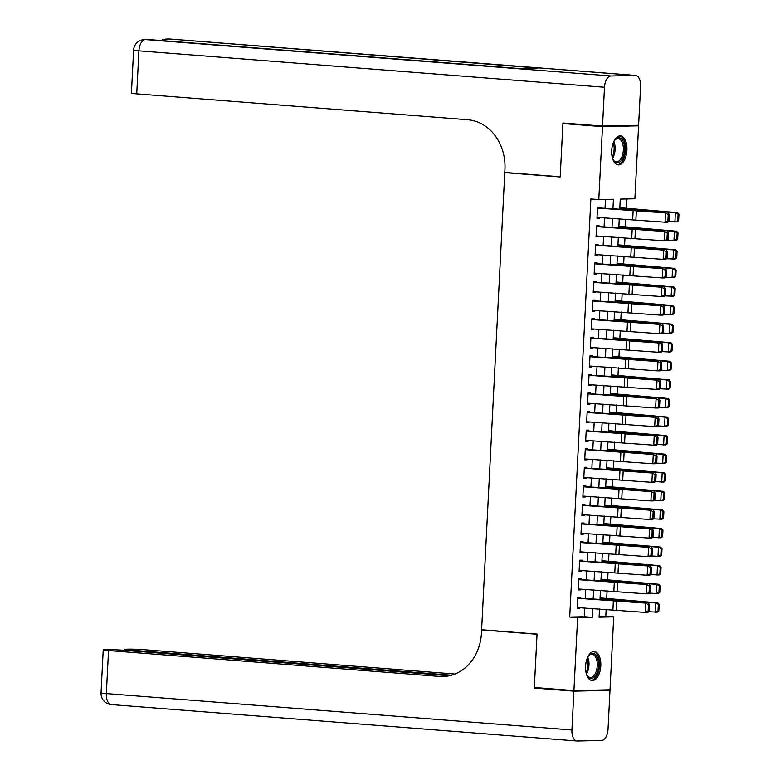 <?xml version="1.0" encoding="UTF-8"?>
<svg xmlns="http://www.w3.org/2000/svg" width="780" height="780" viewBox="0 0 780 780"><rect width="100%" height="100%" fill="white"/><g stroke="black" fill="none" stroke-linecap="round" stroke-linejoin="round"><path stroke-width="1.17" d="M585.585 666.198A14.527 7.585 -85.5 0 1 594.331 651.553A14.527 7.585 -85.5 0 1 600.805 665.867A14.527 7.585 -85.5 0 1 592.059 680.511A14.527 7.585 -85.5 0 1 585.585 666.198M611.705 150.569A14.527 7.585 -85.5 0 1 620.451 135.915A14.527 7.585 -85.5 0 1 626.925 150.228A14.527 7.585 -85.5 0 1 618.179 164.882A14.527 7.585 -85.5 0 1 611.705 150.569M633.048 125.404L638.586 125.843L634.891 198.773L620.256 199.095L619.749 209.225M599.118 616.385L605.797 616.239L606.148 609.346M606.694 598.562L607.084 590.772M607.63 579.979L608.029 572.188M608.575 561.405L608.966 553.605M609.511 542.822L609.911 535.021M610.457 524.238L610.847 516.438M611.403 505.654L611.793 497.864M612.339 487.081L612.739 479.281M613.285 468.497L613.675 460.697M614.221 449.914L614.62 442.114M615.167 431.33L615.557 423.54M616.102 412.747L616.502 404.956M617.048 394.173L617.438 386.373M617.984 375.59L618.384 367.79M618.93 357.006L619.32 349.206M619.866 338.423L620.266 330.632M620.812 319.849L621.202 312.049M621.758 301.265L622.148 293.465M622.693 282.682L623.093 274.882M623.639 264.098L624.029 256.308M624.575 245.515L624.975 237.724M625.521 226.941L625.911 219.141M626.457 208.357L626.935 198.949M605.797 616.239L613.714 616.853L610.018 689.783L573.924 690.592L577.619 617.653L592.254 617.331L592.693 608.517M580.144 598.426L580.203 597.314L577.756 597.373L577.2 608.517L579.637 608.468L579.676 607.717M581.081 579.852L581.139 578.731L578.701 578.789L578.136 589.933L580.573 589.885L580.612 589.134M582.026 561.268L582.085 560.157L579.647 560.206L579.082 571.36L581.519 571.301L581.558 570.56M582.962 542.685L583.021 541.573L580.583 541.622L580.018 552.776L582.455 552.718L582.494 551.977M583.908 524.101L583.966 522.99L581.529 523.048L580.963 534.193L583.401 534.144L583.44 533.393M584.854 505.518L584.902 504.406L582.465 504.465L581.899 515.609L584.337 515.56L584.376 514.81M585.79 486.944L585.848 485.833L583.411 485.881L582.845 497.035L585.283 496.977L585.322 496.236M586.736 468.361L586.784 467.249L584.347 467.298L583.781 478.452L586.228 478.394L586.258 477.652M587.672 449.777L587.73 448.666L585.292 448.724L584.727 459.869L587.164 459.81L587.203 459.069M588.617 431.194L588.676 430.082L586.228 430.141L585.663 441.285L588.11 441.236L588.139 440.485M589.553 412.62L589.612 411.499L587.174 411.557L586.609 422.702L589.046 422.653L589.085 421.902M590.499 394.036L590.558 392.925L588.11 392.974L587.554 404.128L589.992 404.069L590.031 403.328M591.435 375.453L591.493 374.341L589.056 374.39L588.49 385.544L590.928 385.486L590.967 384.745M592.381 356.869L592.439 355.758L590.002 355.816L589.436 366.961L591.874 366.912L591.913 366.161M593.317 338.286L593.375 337.174L590.938 337.233L590.372 348.377L592.81 348.328L592.849 347.578M594.262 319.712L594.321 318.601L591.883 318.649L591.318 329.803L593.755 329.745L593.794 329.004M595.208 301.129L595.257 300.017L592.819 300.066L592.254 311.22L594.692 311.161L594.731 310.421M596.144 282.545L596.203 281.434L593.765 281.492L593.2 292.636L595.637 292.578L595.676 291.837M597.09 263.962L597.139 262.85L594.701 262.909L594.136 274.053L596.573 274.004L596.612 273.253M598.026 245.388L598.084 244.267L595.647 244.325L595.082 255.469L597.519 255.421L597.558 254.67M598.972 226.804L599.03 225.693L596.583 225.742L596.017 236.896L598.465 236.837L598.494 236.096M612.943 208.806L613.431 199.251L598.796 199.582L590.879 198.958L569.702 617.038L584.337 616.717L584.776 608.029M585.254 598.533L585.712 589.456M586.199 579.95L586.658 570.872M587.135 561.366L587.593 552.289M588.081 542.783L588.539 533.705M589.017 524.199L589.475 515.132M589.963 505.625L590.421 496.548M590.899 487.042L591.367 477.965M591.844 468.458L592.303 459.381M592.78 449.875L593.249 440.798M593.726 431.301L594.184 422.224M594.672 412.718L595.13 403.64M595.608 394.134L596.066 385.057M596.554 375.55L597.012 366.473M597.49 356.967L597.948 347.899M598.435 338.393L598.894 329.316M599.371 319.81L599.83 310.732M600.317 301.226L600.775 292.149M601.253 282.643L601.712 273.565M602.199 264.069L602.657 254.992M603.135 245.486L603.603 236.408M604.081 226.902L604.539 217.825M605.017 208.319L605.475 199.426M599.908 208.221L599.966 207.109L597.529 207.158L596.963 218.312L599.401 218.254L599.44 217.513M573.924 690.592L534.329 687.492L537.04 634.072L481.611 629.733L504.767 172.633L506.63 172.595M504.767 172.633L560.196 176.972L562.897 123.552L568.474 123.425M562.897 123.552L602.492 126.643L638.586 125.843M569.702 617.038L577.619 617.653M598.796 199.582L602.492 126.643M593.18 599.02L593.639 589.943M594.116 580.437L594.584 571.36M595.062 561.853L595.52 552.776M596.008 543.27L596.466 534.193M596.944 524.696L597.402 515.619M597.889 506.113L598.348 497.035M598.825 487.529L599.284 478.452M599.771 468.946L600.23 459.869M600.707 450.362L601.166 441.285M601.653 431.788L602.111 422.711M602.589 413.205L603.047 404.128M603.535 394.622L603.993 385.544M604.471 376.038L604.939 366.961M605.417 357.464L605.875 348.387M606.352 338.881L606.821 329.803M607.298 320.297L607.757 311.22M608.244 301.714L608.702 292.636M609.18 283.13L609.638 274.053M610.126 264.556L610.584 255.479M611.062 245.973L611.52 236.896M612.008 227.389L612.466 218.312M599.498 608.936L599.079 617.175L613.714 616.853M619.261 218.732L618.803 227.809M618.325 237.315L617.867 246.392M617.38 255.898L616.922 264.976M616.444 274.472L615.986 283.549M615.498 293.056L615.04 302.133M614.562 311.639L614.094 320.716M613.616 330.223L613.158 339.3M612.68 348.806L612.212 357.874M611.734 367.38L611.276 376.457M610.789 385.964L610.331 395.041M609.853 404.547L609.394 413.624M608.907 423.13L608.449 432.208M607.971 441.704L607.513 450.781M607.025 460.288L606.567 469.365M606.089 478.871L605.631 487.948M605.143 497.455L604.685 506.532M604.207 516.038L603.749 525.106M603.262 534.612L602.803 543.689M602.326 553.196L601.858 562.273M601.38 571.779L600.922 580.856M600.444 590.362L599.976 599.44M584.337 616.717L592.254 617.331M596.973 218.069L599.401 218.254M596.037 236.652L598.465 236.837M595.091 255.226L597.519 255.421M594.155 273.809L596.573 274.004M593.209 292.393L595.637 292.578M592.274 310.976L594.692 311.161M591.328 329.56L593.755 329.745M590.382 348.133L592.81 348.328M589.446 366.717L591.874 366.912M588.5 385.3L590.928 385.486M587.564 403.884L589.992 404.069M586.618 422.458L589.046 422.653M585.683 441.041L588.11 441.236M584.737 459.625L587.164 459.81M583.801 478.208L586.228 478.394M582.855 496.792L585.283 496.977M581.919 515.365L584.337 515.56M580.973 533.949L583.401 534.144M580.027 552.533L582.455 552.718M579.091 571.116L581.519 571.301M578.146 589.69L580.573 589.885M577.21 608.273L579.637 608.468M597.48 208.075L665.515 212.911L639.083 210.464A13.972 0.624 2.9 0 0 634.257 210.122L599.917 208.006M668.977 220.954L667.758 222.173L665.048 222.202L665.515 212.911L668.216 214.461L667.894 220.964L668.977 220.954L669.308 214.451L668.216 214.461M597.012 217.367L665.048 222.202L667.894 220.964M669.308 214.451L668.236 212.881M678.629 220.72L678.961 214.217L678.093 214.246L677.771 220.75L678.629 220.72L677.059 221.939L668.401 221.53M677.771 220.75L674.905 222.007L675.383 212.726L643.519 210.366A13.972 0.624 -177.1 0 1 639.346 210.005L619.808 207.997M678.093 214.246L675.383 212.726L677.527 212.647L678.961 214.217M619.827 207.675L677.527 212.647M613.645 141.901A12.568 6.562 -85.5 0 1 614.816 140.078A12.568 6.562 -85.5 0 1 624.068 143.9A12.568 6.562 -85.5 0 1 621.758 159.871A12.568 6.562 -85.5 0 1 613.265 159.9A12.568 6.562 -85.5 0 1 612.388 157.921M613.051 159.49A11.641 6.074 94.5 0 0 616.346 161.84A11.641 6.074 94.5 0 0 622.148 156.195A11.641 6.074 94.5 0 0 622.83 144.31A11.641 6.074 94.5 0 0 618.16 138.635A11.641 6.074 94.5 0 0 614.542 140.439M617.273 164.707A14.43 7.537 94.5 0 0 624.215 157.394A14.43 7.537 94.5 0 0 624.965 142.954A14.43 7.537 94.5 0 0 619.515 135.954M587.525 657.53A12.568 6.562 -85.5 0 1 588.695 655.707A12.568 6.562 -85.5 0 1 597.948 659.539A12.568 6.562 -85.5 0 1 595.637 675.5A12.568 6.562 -85.5 0 1 587.145 675.529A12.568 6.562 -85.5 0 1 586.267 673.55M586.931 675.129A11.641 6.074 94.5 0 0 590.226 677.479A11.641 6.074 94.5 0 0 596.027 671.824A11.641 6.074 94.5 0 0 596.71 659.948A11.641 6.074 94.5 0 0 592.039 654.264A11.641 6.074 94.5 0 0 588.422 656.077M591.152 680.335A14.43 7.537 94.5 0 0 598.094 673.023A14.43 7.537 94.5 0 0 598.845 658.583A14.43 7.537 94.5 0 0 593.395 651.583M602.521 126.087L638.615 125.287L640.585 86.453A11.174 5.831 94.5 0 0 635.602 75.436A11.174 5.831 94.5 0 0 635.291 75.436L610.906 75.972A11.174 5.831 94.5 0 0 604.49 87.253L602.521 126.087L562.926 122.996L560.206 176.787L504.777 172.448L504.943 169.289A46.556 39.653 -91.3 0 0 467.698 119.74L136.734 93.863A11.174 0.497 -177.1 0 1 131.42 93.161L133.604 50.154A11.174 0.497 2.9 0 0 138.908 50.846L136.734 93.863M604.49 87.253L138.908 50.846A11.174 5.831 -85.5 0 1 145.324 39.566L518.329 68.494L537.839 68.055L169.718 39.02A11.174 5.831 -85.5 0 1 170.02 39.029A11.174 5.831 -85.5 0 1 170.332 39.068M573.895 691.148L534.3 688.048L537.03 634.257L481.601 629.928L481.445 633.087A46.556 39.653 88.7 0 1 442.894 676.533A46.556 39.653 88.7 0 1 439.501 676.435L108.527 650.559L106.353 693.576L571.925 729.983L573.895 691.148L609.989 690.339L604.451 689.91M534.3 688.048L539.877 687.931M481.601 629.928L483.464 629.879M451.523 675.217L130.046 650.081A11.174 0.497 2.9 0 1 124.732 649.379A11.174 0.497 2.9 0 1 126.389 649.204L129.275 649.145A11.174 0.497 2.9 0 1 144.631 649.75L454.994 674.027M571.925 729.983A11.174 5.831 94.5 0 0 576.908 740.99A11.174 5.831 94.5 0 0 577.219 741L601.604 740.454A11.174 5.831 94.5 0 0 608.029 729.173L609.989 690.339M449.416 675.753L123.113 650.237A11.174 0.497 2.9 0 0 107.757 649.623L104.881 649.682A11.174 0.497 2.9 0 0 103.223 649.857A11.174 0.497 2.9 0 0 108.527 650.559M444.649 676.445A46.556 39.653 88.7 0 1 443.011 676.358L439.501 676.435M596.544 226.649L664.57 231.494L638.147 229.047A13.972 0.624 2.9 0 0 633.311 228.706L598.981 226.59M668.041 239.528L666.822 240.757L664.102 240.786L664.57 231.494L667.28 233.044L666.949 239.548L668.041 239.528L668.362 233.025L667.28 233.044M596.066 235.94L664.102 240.786L666.949 239.548M668.362 233.025L667.29 231.465M595.598 245.232L663.634 250.078L637.201 247.63A13.972 0.624 2.9 0 0 632.365 247.28L598.036 245.173M667.095 258.112L665.876 259.331L663.156 259.369L663.634 250.078L666.334 251.618L666.013 258.122L667.095 258.112L667.426 251.608L666.334 251.618M595.13 254.524L663.156 259.369L666.013 258.122M667.426 251.608L666.354 250.039M594.662 263.815L662.688 268.661L636.265 266.204A13.972 0.624 2.9 0 0 631.429 265.863L597.1 263.747M666.159 276.695L664.94 277.914L662.22 277.943L662.688 268.661L665.399 270.202L665.067 276.705L666.159 276.695L666.481 270.192L665.399 270.202M594.184 273.107L662.22 277.943L665.067 276.705M666.481 270.192L665.408 268.622M593.716 282.399L661.752 287.235L635.32 284.788A13.972 0.624 2.9 0 0 630.484 284.447L596.154 282.331M665.213 295.279L663.995 296.498L661.274 296.527L661.752 287.235L664.453 288.785L664.121 295.288L665.213 295.279L665.545 288.776L664.453 288.785M593.249 291.691L661.274 296.527L664.121 295.288M665.545 288.776L664.462 287.206M677.683 239.304L678.015 232.801L677.157 232.83L676.825 239.333L677.683 239.304L676.114 240.513L667.456 240.113M676.825 239.333L673.969 240.591L674.437 231.299L642.574 228.95A13.972 0.624 -177.1 0 1 638.41 228.589L618.871 226.57M677.157 232.83L674.437 231.299L676.582 231.231L678.015 232.801M618.881 226.258L676.582 231.231M676.748 257.887L677.069 251.384L676.211 251.413L675.889 257.917L676.748 257.887L675.168 259.096L666.52 258.697M675.889 257.917L673.023 259.174L673.501 249.883L641.638 247.533A13.972 0.624 -177.1 0 1 637.465 247.172L617.926 245.154M676.211 251.413L673.501 249.883L675.646 249.805L677.069 251.384M617.945 244.832L675.646 249.805M675.802 276.471L676.133 269.968L675.275 269.997L674.944 276.5L675.802 276.471L674.232 277.68L665.574 277.27M674.944 276.5L672.087 277.758L672.555 268.466L640.692 266.107A13.972 0.624 -177.1 0 1 636.529 265.756L616.99 263.738M675.275 269.997L672.555 268.466L674.7 268.388L676.133 269.968M617 263.416L674.7 268.388M674.866 295.045L675.188 288.541L674.329 288.581L673.998 295.084L674.866 295.045L673.286 296.264L664.638 295.854M673.998 295.084L671.141 296.341L671.609 287.05L639.746 284.69A13.972 0.624 -177.1 0 1 635.583 284.329L616.044 282.321M674.329 288.581L671.609 287.05L673.764 286.972L675.188 288.541M616.063 281.999L673.764 286.972M592.771 300.982L660.806 305.819L634.384 303.371A13.972 0.624 2.9 0 0 629.548 303.03L595.218 300.914M664.267 313.852L663.058 315.081L660.338 315.11L660.806 305.819L663.517 307.369L663.185 313.872L664.267 313.852L664.599 307.349L663.517 307.369M592.303 310.264L660.338 315.11L663.185 313.872M664.599 307.349L663.526 305.789M673.92 313.628L674.251 307.125L673.393 307.154L673.062 313.657L673.92 313.628L672.35 314.847L663.692 314.438M673.062 313.657L670.205 314.915L670.673 305.623L638.81 303.274A13.972 0.624 -177.1 0 1 634.647 302.913L615.098 300.895M673.393 307.154L670.673 305.623L672.818 305.555L674.251 307.125M615.118 300.583L672.818 305.555M591.835 319.556L659.87 324.402L633.438 321.955A13.972 0.624 2.9 0 0 628.602 321.604L594.272 319.498M663.332 332.436L662.113 333.655L659.392 333.694L659.87 324.402L662.571 325.942L662.24 332.456L663.332 332.436L663.663 325.933L662.571 325.942M591.367 328.848L659.392 333.694L662.24 332.456M663.663 325.933L662.581 324.373M672.974 332.212L673.306 325.709L672.448 325.738L672.116 332.241L672.974 332.212L671.404 333.421L662.756 333.021M672.116 332.241L669.259 333.499L669.727 324.207L637.865 321.857A13.972 0.624 -177.1 0 1 633.701 321.497L614.162 319.478M672.448 325.738L669.727 324.207L671.882 324.129L673.306 325.709M614.182 319.156L671.882 324.129M590.889 338.14L658.925 342.985L632.502 340.538A13.972 0.624 2.9 0 0 627.666 340.187L593.336 338.081M662.386 351.019L661.177 352.238L658.457 352.277L658.925 342.985L661.635 344.526L661.303 351.029L662.386 351.019L662.717 344.516L661.635 344.526M590.421 347.431L658.457 352.277L661.303 351.029M662.717 344.516L661.645 342.947M672.038 350.795L672.37 344.292L671.512 344.321L671.18 350.825L672.038 350.795L670.468 352.004L661.81 351.604M671.18 350.825L668.323 352.082L668.792 342.79L636.928 340.431A13.972 0.624 -177.1 0 1 632.755 340.08L613.216 338.062M671.512 344.321L668.792 342.79L670.937 342.712L672.37 344.292M613.236 337.74L670.937 342.712M589.953 356.723L657.979 361.559L631.556 359.112A13.972 0.624 2.9 0 0 626.72 358.771L592.39 356.655M661.45 369.603L660.231 370.822L657.511 370.851L657.979 361.559L660.689 363.11L660.358 369.613L661.45 369.603L661.781 363.1L660.689 363.11M589.485 366.015L657.511 370.851L660.358 369.613M661.781 363.1L660.699 361.53M671.092 369.379L671.424 362.875L670.566 362.905L670.234 369.408L671.092 369.379L669.523 370.588L660.865 370.178M670.234 369.408L667.378 370.666L667.846 361.374L635.983 359.014A13.972 0.624 -177.1 0 1 631.819 358.654L612.28 356.645M670.566 362.905L667.846 361.374L670 361.296L671.424 362.875M612.29 356.323L670 361.296M589.007 375.307L657.043 380.143L630.62 377.695A13.972 0.624 2.9 0 0 625.784 377.354L591.445 375.238M660.504 388.186L659.285 389.405L656.575 389.435L657.043 380.143L659.753 381.693L659.422 388.196L660.504 388.186L660.835 381.683L659.753 381.693M588.539 384.598L656.575 389.435L659.422 388.196M660.835 381.683L659.763 380.113M670.157 387.952L670.488 381.449L669.63 381.478L669.298 387.982L670.157 387.952L668.587 389.171L659.929 388.762M669.298 387.982L666.432 389.24L666.91 379.957L635.047 377.598A13.972 0.624 -177.1 0 1 630.874 377.237L611.335 375.229M669.63 381.478L666.91 379.957L669.055 379.88L670.488 381.449M611.354 374.907L669.055 379.88M588.071 393.88L656.097 398.726L629.675 396.279A13.972 0.624 2.9 0 0 624.838 395.938L590.509 393.822M659.568 406.76L658.349 407.989L655.629 408.018L656.097 398.726L658.808 400.276L658.476 406.78L659.568 406.76L659.899 400.257L658.808 400.276M587.593 403.172L655.629 408.018L658.476 406.78M659.899 400.257L658.817 398.697M669.211 406.536L669.542 400.033L668.684 400.062L668.353 406.565L669.211 406.536L667.641 407.745L658.983 407.345M668.353 406.565L665.496 407.823L665.964 398.531L634.101 396.181A13.972 0.624 -177.1 0 1 629.938 395.821L610.399 393.802M668.684 400.062L665.964 398.531L668.109 398.463L669.542 400.033M610.408 393.49L668.109 398.463M587.125 412.464L655.161 417.31L628.729 414.863A13.972 0.624 2.9 0 0 623.902 414.511L589.563 412.406M658.622 425.344L657.404 426.562L654.693 426.601L655.161 417.31L657.862 418.85L657.54 425.353L658.622 425.344L658.954 418.84L657.862 418.85M586.658 421.756L654.693 426.601L657.54 425.353M658.954 418.84L657.881 417.271M668.275 425.119L668.606 418.616L667.739 418.645L667.417 425.149L668.275 425.119L666.705 426.328L658.047 425.929M667.417 425.149L664.55 426.406L665.028 417.115L633.165 414.765A13.972 0.624 -177.1 0 1 628.992 414.404L609.453 412.386M667.739 418.645L665.028 417.115L667.173 417.037L668.606 418.616M609.472 412.064L667.173 417.037M586.19 431.048L654.215 435.893L627.793 433.436A13.972 0.624 2.9 0 0 622.957 433.095L588.627 430.979M657.686 443.927L656.467 445.146L653.747 445.175L654.215 435.893L656.926 437.434L656.594 443.937L657.686 443.927L658.008 437.424L656.926 437.434M585.712 440.339L653.747 445.175L656.594 443.937M658.008 437.424L656.935 435.854M667.329 443.703L667.66 437.2L666.803 437.229L666.471 443.732L667.329 443.703L665.759 444.912L657.101 444.502M666.471 443.732L663.614 444.99L664.082 435.698L632.219 433.339A13.972 0.624 -177.1 0 1 628.056 432.978L608.517 430.969M666.803 437.229L664.082 435.698L666.227 435.62L667.66 437.2M608.527 430.648L666.227 435.62M585.244 449.631L653.279 454.467L626.847 452.02A13.972 0.624 2.9 0 0 622.021 451.678L587.681 449.563M656.74 462.511L655.522 463.729L652.801 463.759L653.279 454.467L655.98 456.017L655.658 462.52L656.74 462.511L657.072 456.007L655.98 456.017M584.776 458.923L652.801 463.759L655.658 462.52M657.072 456.007L656 454.438M666.393 462.277L666.715 455.773L665.857 455.812L665.535 462.316L666.393 462.277L664.823 463.495L656.165 463.086M665.535 462.316L662.668 463.573L663.146 454.282L631.283 451.922A13.972 0.624 -177.1 0 1 627.11 451.561L607.571 449.553M665.857 455.812L663.146 454.282L665.291 454.204L666.715 455.773M607.591 449.231L665.291 454.204M584.308 468.215L652.333 473.05L625.911 470.603A13.972 0.624 2.9 0 0 621.075 470.262L586.745 468.146M655.804 481.084L654.586 482.313L651.865 482.342L652.333 473.05L655.044 474.601L654.712 481.104L655.804 481.084L656.126 474.581L655.044 474.601M583.83 477.497L651.865 482.342L654.712 481.104M656.126 474.581L655.054 473.021M665.447 480.86L665.779 474.357L664.921 474.386L664.589 480.889L665.447 480.86L663.877 482.079L655.219 481.669M664.589 480.889L661.733 482.147L662.2 472.856L630.337 470.506A13.972 0.624 -177.1 0 1 626.174 470.145L606.635 468.127M664.921 474.386L662.2 472.856L664.346 472.787L665.779 474.357M606.645 467.815L664.346 472.787M583.362 486.788L651.398 491.634L624.965 489.187A13.972 0.624 2.9 0 0 620.129 488.836L585.8 486.73M654.859 499.668L653.64 500.887L650.92 500.926L651.398 491.634L654.098 493.174L653.767 499.678L654.859 499.668L655.19 493.165L654.098 493.174M582.894 496.08L650.92 500.926L653.767 499.678M655.19 493.165L654.108 491.605M664.511 499.444L664.833 492.94L663.975 492.97L663.653 499.473L664.511 499.444L662.932 500.653L654.283 500.253M663.653 499.473L660.787 500.731L661.255 491.439L629.392 489.089A13.972 0.624 -177.1 0 1 625.228 488.728L605.69 486.71M663.975 492.97L661.255 491.439L663.409 491.361L664.833 492.94M605.709 486.389L663.409 491.361M582.416 505.372L650.452 510.217L624.029 507.77A13.972 0.624 2.9 0 0 619.193 507.419L584.864 505.313M653.913 518.251L652.704 519.47L649.984 519.509L650.452 510.217L653.162 511.758L652.831 518.261L653.913 518.251L654.245 511.748L653.162 511.758M581.948 514.663L649.984 519.509L652.831 518.261M654.245 511.748L653.172 510.178M663.566 518.027L663.897 511.524L663.039 511.553L662.707 518.057L663.566 518.027L661.996 519.236L653.338 518.837M662.707 518.057L659.851 519.314L660.319 510.023L628.456 507.663A13.972 0.624 -177.1 0 1 624.292 507.312L604.744 505.294M663.039 511.553L660.319 510.023L662.464 509.944L663.897 511.524M604.763 504.972L662.464 509.944M581.48 523.955L649.516 528.791L623.083 526.344A13.972 0.624 2.9 0 0 618.248 526.003L583.918 523.887M652.977 536.835L651.758 538.054L649.038 538.083L649.516 528.791L652.216 530.341L651.885 536.845L652.977 536.835L653.308 530.332L652.216 530.341M581.012 533.247L649.038 538.083L651.885 536.845M653.308 530.332L652.226 528.762M662.63 536.611L662.951 530.098L662.093 530.137L661.762 536.64L662.63 536.611L661.05 537.82L652.402 537.41M661.762 536.64L658.905 537.898L659.373 528.606L627.51 526.246A13.972 0.624 -177.1 0 1 623.347 525.886L603.808 523.877M662.093 530.137L659.373 528.606L661.528 528.528L662.951 530.098M603.827 523.556L661.528 528.528M580.534 542.539L648.57 547.375L622.148 544.928A13.972 0.624 2.9 0 0 617.312 544.586L582.982 542.471M652.031 555.418L650.822 556.637L648.102 556.667L648.57 547.375L651.28 548.925L650.949 555.428L652.031 555.418L652.363 548.905L651.28 548.925M580.067 551.831L648.102 556.667L650.949 555.428M652.363 548.905L651.29 547.346M661.684 555.184L662.015 548.681L661.157 548.71L660.826 555.214L661.684 555.184L660.114 556.403L651.456 555.994M660.826 555.214L657.969 556.471L658.437 547.19L626.574 544.83A13.972 0.624 -177.1 0 1 622.401 544.469L602.862 542.461M661.157 548.71L658.437 547.19L660.582 547.111L662.015 548.681M602.882 542.139L660.582 547.111M579.599 561.112L647.634 565.958L621.202 563.511A13.972 0.624 2.9 0 0 616.366 563.17L582.036 561.054M651.095 573.992L649.876 575.221L647.156 575.25L647.634 565.958L650.335 567.508L650.003 574.012L651.095 573.992L651.427 567.489L650.335 567.508M579.13 570.404L647.156 575.25L650.003 574.012M651.427 567.489L650.344 565.929M660.738 573.768L661.069 567.265L660.212 567.294L659.88 573.797L660.738 573.768L659.168 574.977L650.51 574.577M659.88 573.797L657.023 575.055L657.491 565.763L625.628 563.413A13.972 0.624 -177.1 0 1 621.465 563.053L601.926 561.034M660.212 567.294L657.491 565.763L659.646 565.685L661.069 567.265M601.946 560.722L659.646 565.685M578.653 579.696L646.688 584.542L620.266 582.094A13.972 0.624 2.9 0 0 615.43 581.743L581.1 579.637M650.149 592.576L648.931 593.794L646.22 593.833L646.688 584.542L649.399 586.082L649.067 592.585L650.149 592.576L650.481 586.072L649.399 586.082M578.185 588.988L646.22 593.833L649.067 592.585M650.481 586.072L649.408 584.503M659.802 592.351L660.133 585.848L659.275 585.877L658.944 592.381L659.802 592.351L658.232 593.56L649.574 593.161M658.944 592.381L656.087 593.639L656.555 584.347L624.692 581.997A13.972 0.624 -177.1 0 1 620.519 581.636L600.98 579.618M659.275 585.877L656.555 584.347L658.7 584.269L660.133 585.848M601 579.296L658.7 584.269M577.717 598.279L645.742 603.115L619.32 600.668A13.972 0.624 2.9 0 0 614.484 600.327L580.154 598.211M649.213 611.159L647.995 612.378L645.274 612.407L645.742 603.115L648.453 604.666L648.121 611.169L649.213 611.159L649.545 604.656L648.453 604.666M577.239 607.571L645.274 612.407L648.121 611.169M649.545 604.656L648.463 603.086M658.856 610.935L659.188 604.432L658.33 604.461L657.998 610.964L658.856 610.935L657.286 612.144L648.629 611.734M657.998 610.964L655.142 612.222L655.609 602.93L623.746 600.571A13.972 0.624 -177.1 0 1 619.583 600.21L600.044 598.201M658.33 604.461L655.609 602.93L657.755 602.852L659.188 604.432M600.054 597.88L657.755 602.852M633.145 210.268L632.678 219.56M636.373 210.493L635.895 219.784M613.85 141.531A11.641 6.074 -85.5 0 1 614.582 143.666A11.641 6.074 -85.5 0 1 612.534 158.311M612.183 157.034A11.261 5.879 94.5 0 0 613.616 143.803A11.261 5.879 94.5 0 0 613.294 142.74M587.73 657.16A11.641 6.074 -85.5 0 1 588.461 659.305A11.641 6.074 -85.5 0 1 586.414 673.949M586.063 672.662A11.261 5.879 94.5 0 0 587.496 659.432A11.261 5.879 94.5 0 0 587.174 658.369M635.291 75.436L169.718 39.02A11.174 9.516 -91.3 0 0 168.909 39L166.462 39.059A11.174 9.516 88.7 0 1 167.281 39.078A11.174 5.831 -85.5 0 0 164.151 40.774M518.486 68.484L148.073 39.517A11.174 5.831 -85.5 0 0 147.771 39.507A11.174 9.516 -91.3 0 0 146.952 39.487L144.514 39.546A11.174 9.516 88.7 0 1 145.324 39.566L610.906 75.972M146.952 39.487A11.174 11.174 0 0 1 148.073 39.517A11.174 5.831 -85.5 0 1 148.376 39.556M130.046 650.081L130.006 650.774M106.353 693.576A11.174 0.497 -177.1 0 1 101.039 692.874A11.174 11.174 0 0 0 111.335 704.584A11.174 5.831 -85.5 0 1 106.353 693.576M111.638 704.593A11.174 5.831 -85.5 0 1 111.335 704.584L576.908 740.99M632.209 228.852L631.732 238.144M635.427 229.076L634.959 238.368M631.264 247.426L630.796 256.718M634.491 247.66L634.013 256.952M630.318 266.009L629.85 275.301M633.545 266.243L633.077 275.535M629.382 284.593L628.914 293.885M632.6 284.827L632.131 294.109M628.436 303.176L627.968 312.468M631.663 303.401L631.195 312.692M627.5 321.76L627.032 331.042M630.718 321.984L630.25 331.276M626.554 340.334L626.087 349.625M629.782 340.567L629.314 349.859M625.618 358.917L625.141 368.209M628.836 359.151L628.368 368.443M624.673 377.5L624.205 386.792M627.9 377.725L627.422 387.017M623.737 396.084L623.259 405.376M626.954 396.308L626.486 405.6M622.791 414.658L622.323 423.95M626.018 414.892L625.541 424.183M621.855 433.241L621.377 442.533M625.072 433.475L624.605 442.767M620.909 451.825L620.441 461.116M624.136 452.059L623.659 461.341M619.963 470.408L619.495 479.7M623.191 470.632L622.723 479.924M619.027 488.992L618.559 498.274M622.245 489.216L621.777 498.508M618.082 507.566L617.614 516.857M621.309 507.8L620.841 517.091M617.146 526.149L616.678 535.441M620.363 526.383L619.895 535.675M616.2 544.733L615.732 554.024M619.427 544.957L618.959 554.249M615.264 563.316L614.786 572.608M618.481 563.54L618.014 572.832M614.318 581.89L613.85 591.182M617.545 582.124L617.077 591.416M613.382 600.473L612.904 609.765M616.6 600.707L616.132 609.999M144.514 39.546A11.174 11.174 0 0 0 133.604 50.154M168.909 39A11.174 11.174 0 0 1 170.02 39.029L635.602 75.436M166.462 39.059A11.174 11.174 0 0 0 161.138 40.54M124.732 649.379L124.683 650.354M103.223 649.857L101.039 692.874"/></g></svg>
